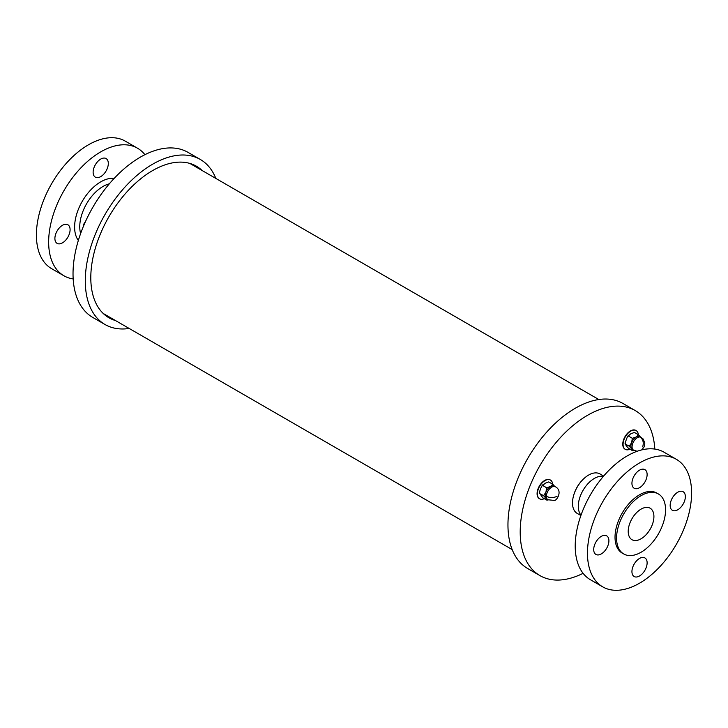 <?xml version="1.0" encoding="UTF-8"?>
<svg xmlns="http://www.w3.org/2000/svg" width="728" height="728" viewBox="0 0 728 728"><rect width="100%" height="100%" fill="white"/><g stroke="black" fill="none" stroke-linecap="round" stroke-linejoin="round"><path stroke-width="1.09" d="M192.911 164.492A87.497 50.514 -60 0 1 195.386 166.621M108.754 316.662A87.497 50.514 -60 0 1 105.678 315.588M115.488 320.557A87.497 50.514 -60 0 1 108.918 317.763A87.497 50.514 -60 0 1 90.8 277.705A87.497 50.514 -60 0 1 128.993 189.653A87.497 50.514 -60 0 1 196.414 166.212A87.497 50.514 -60 0 1 202.12 170.507M129.202 328.474A95.295 55.019 -60 0 1 105.023 324.515A95.295 55.019 -60 0 1 85.285 280.89A95.295 55.019 -60 0 1 126.881 184.994A95.295 55.019 -60 0 1 200.309 159.459A95.295 55.019 -60 0 1 215.825 178.424M105.023 324.515L92.765 317.435A95.295 55.019 -60 0 1 73.028 273.819A95.295 55.019 -60 0 1 114.624 177.914A95.295 55.019 -60 0 1 188.061 152.389L200.309 159.459M512.175 549.576L103.84 313.832A86.632 50.014 -60 0 1 103.176 313.431M189.799 163.409A86.632 50.014 -60 0 1 190.463 163.782L598.798 399.526M654.818 449.076A95.295 55.019 120 0 0 635.235 410.565L622.977 403.485A95.295 55.019 120 0 0 527.691 458.504A95.295 55.019 120 0 0 527.691 568.541L539.939 575.611A95.295 55.019 120 0 0 583.092 573.318M635.235 410.565A95.295 55.019 120 0 0 539.939 465.574A95.295 55.019 120 0 0 539.939 575.611M544.289 498.662A10.829 6.252 -60 0 1 539.621 498.807A10.829 6.252 -60 0 1 537.382 493.848A10.829 6.252 -60 0 1 542.105 482.955A10.829 6.252 -60 0 1 550.45 480.052A10.829 6.252 -60 0 1 552.661 484.165M539.475 498.716A10.829 6.252 -60 0 1 539.33 498.635A10.829 6.252 -60 0 1 537.082 493.684A10.829 6.252 -60 0 1 541.814 482.782A10.829 6.252 -60 0 1 550.159 479.879A10.829 6.252 -60 0 1 550.304 479.97M555.118 486.886L552.77 484.229L548.694 481.918L545.035 483.301L542.797 485.549L546.646 487.769L545.927 492.192A7.498 4.332 120 0 0 545.927 498.316L546.646 500.018L542.797 497.797L539.73 493.438L539.412 492.365L540.44 489.016L541.75 486.14L542.797 485.549L542.851 484.757L541.75 486.14M539.412 492.365L539.412 493.447L543.579 495.659L545.927 498.316A7.498 4.332 120 0 0 546.774 499.099A7.498 4.332 120 0 0 547.401 499.353M552.77 484.229L550.523 486.468A7.498 4.332 120 0 0 545.927 492.192L543.579 495.659M546.774 499.099L547.938 499.763A7.498 4.332 120 0 1 546.382 496.332A7.498 4.332 120 0 1 549.658 488.779A7.498 4.332 120 0 1 555.437 486.768L554.272 486.104A7.498 4.332 120 0 0 550.523 486.468L546.646 487.769M547.047 500.127L548.211 499.918M629.975 449.194A10.829 6.252 -60 0 1 625.307 449.34A10.829 6.252 -60 0 1 624.651 438.083A10.829 6.252 -60 0 1 634.552 430.093A10.829 6.252 -60 0 1 636.135 430.585A10.829 6.252 -60 0 1 638.347 434.698M625.161 449.249A10.829 6.252 -60 0 1 625.015 449.167A10.829 6.252 -60 0 1 624.351 437.91A10.829 6.252 -60 0 1 634.261 429.92A10.829 6.252 -60 0 1 635.844 430.412A10.829 6.252 -60 0 1 635.99 430.503M641.741 449.895L644.307 446.664L644.835 442.979L643.061 438.902L639.967 436.627A7.498 4.332 120 0 0 636.208 437A7.498 4.332 120 0 0 631.613 442.715A7.498 4.332 120 0 0 631.613 448.839L632.332 450.55L628.482 448.33L626.125 445.673L625.097 442.888L627.436 436.673L630.721 433.833L634.379 432.45L638.456 434.762L636.208 437L632.332 438.292L631.613 442.715L629.265 446.191L631.613 448.839A7.498 4.332 120 0 0 632.459 449.622L637.082 451.296M632.332 438.292L628.482 436.072L628.546 435.28L627.436 436.673M625.097 442.888L625.097 443.98L629.265 446.191M640.804 437.41L638.456 434.762M632.596 450.632L633.897 450.45M614.569 484.73A73.637 42.515 120 0 0 602.711 586.85A73.637 42.515 120 0 0 676.348 544.335A73.637 42.515 120 0 0 676.348 459.304A73.637 42.515 120 0 0 614.569 484.73M635.89 473.346A10.738 6.206 120 0 0 634.161 488.242A10.738 6.206 120 0 0 644.899 482.036A10.738 6.206 120 0 0 644.899 469.633A10.738 6.206 120 0 0 635.89 473.346M684.42 492.956A10.738 6.206 120 0 0 683.128 491.709A10.738 6.206 120 0 0 672.381 497.906A10.738 6.206 120 0 0 672.381 510.31A10.738 6.206 120 0 0 682.309 505.405A10.738 6.206 120 0 0 684.42 492.956M643.17 572.809A10.738 6.206 120 0 0 644.899 557.912A10.738 6.206 120 0 0 634.161 564.109A10.738 6.206 120 0 0 634.161 576.521A10.738 6.206 120 0 0 643.17 572.809M658.385 493.948L656.856 493.065A34.653 20.011 120 0 0 627.782 505.032A34.653 20.011 120 0 0 622.203 553.089L623.741 553.972A34.653 20.011 120 0 0 658.385 533.961A34.653 20.011 120 0 0 658.385 493.948A34.653 20.011 120 0 0 629.32 505.915A34.653 20.011 120 0 0 623.741 553.972M594.64 553.198A10.738 6.206 120 0 0 595.941 554.445A10.738 6.206 120 0 0 606.679 548.248A10.738 6.206 120 0 0 606.679 535.844A10.738 6.206 120 0 0 596.751 540.749A10.738 6.206 120 0 0 594.64 553.198M676.348 459.304L664.1 452.234A73.637 42.515 120 0 0 602.32 477.65A73.637 42.515 120 0 0 590.463 579.77L602.711 586.85M603.375 476.385A22.786 13.159 120 0 0 583.001 490.445A22.786 13.159 120 0 0 581.026 515.115M603.658 476.057L599.999 473.946A22.786 13.159 120 0 0 596.332 472.891A22.786 13.159 120 0 0 582.537 479.952A22.786 13.159 120 0 0 573.682 495.277A22.786 13.159 120 0 0 577.213 513.404L580.88 515.524M582.537 479.952L582.018 480.498A20.903 12.067 120 0 0 573.901 494.558L573.682 495.277M647.228 533.424A18.173 10.492 120 0 0 650.15 508.217A18.173 10.492 120 0 0 631.977 518.718A18.173 10.492 120 0 0 631.977 539.703A18.173 10.492 120 0 0 647.228 533.424M73.182 278.924A73.637 42.515 -60 0 1 63.9 275.766L51.652 268.696A73.637 42.515 -60 0 1 51.652 183.665A73.637 42.515 -60 0 1 125.289 141.15L137.537 148.23A73.637 42.515 -60 0 1 144.908 154.682M55.829 233.706A10.738 6.206 -60 0 1 67.868 224.761A10.738 6.206 -60 0 1 67.868 237.164A10.738 6.206 -60 0 1 57.121 243.37A10.738 6.206 -60 0 1 55.829 233.706M63.9 275.766A73.637 42.515 -60 0 1 63.9 190.736A73.637 42.515 -60 0 1 137.537 148.23M104.359 158.058A10.738 6.206 -60 0 1 106.088 158.558A10.738 6.206 -60 0 1 106.088 170.962A10.738 6.206 -60 0 1 95.35 177.159A10.738 6.206 -60 0 1 94.64 166.111A10.738 6.206 -60 0 1 104.359 158.058M546.382 496.332C549.922 497.979 553.453 497.979 556.993 496.332M641.122 437.3A7.498 4.332 120 0 0 640.03 436.964A7.498 4.332 120 0 0 632.778 443.388A7.498 4.332 120 0 0 633.624 450.295M640.03 436.964C643.061 439.248 643.943 442.542 642.678 446.865M78.351 240.44A36.91 21.312 -60 0 1 81.882 202.002A36.91 21.312 -60 0 1 113.231 178.324A36.91 21.312 -60 0 1 114.169 178.396M80.635 233.524A32.86 18.974 -60 0 1 86.559 203.822A32.86 18.974 -60 0 1 109.318 183.838M85.44 221.658L84.13 223.332L83.129 227.027M555.437 486.768C563.445 491.163 556.001 501.801 554.035 500.391L547.938 499.763"/></g></svg>
